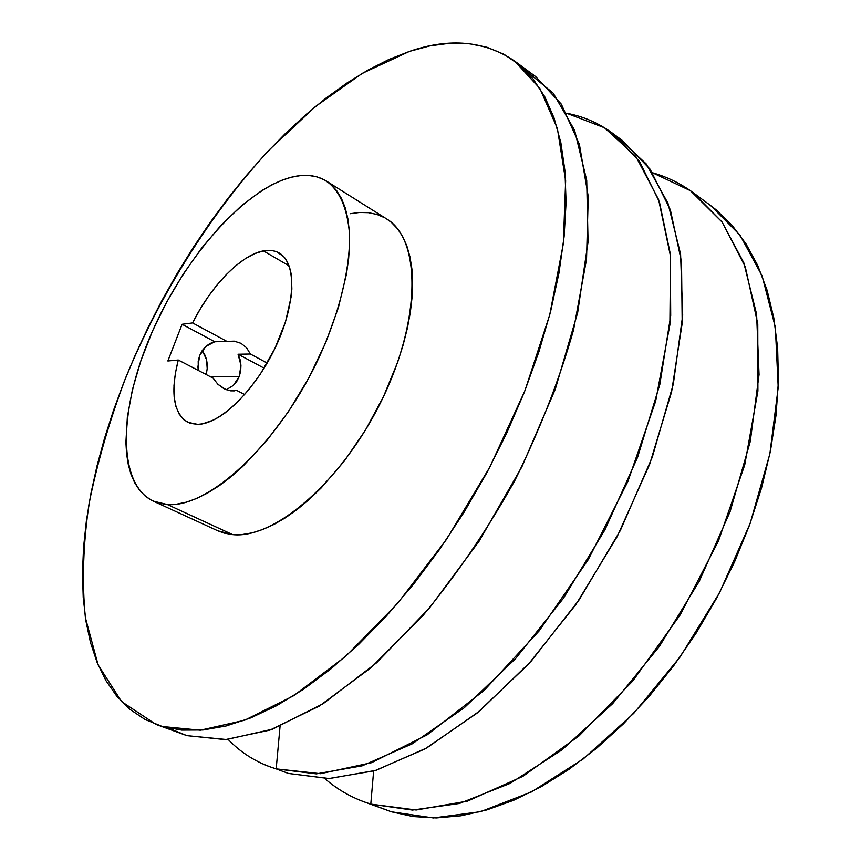 <?xml version="1.0" encoding="UTF-8"?>
<svg xmlns="http://www.w3.org/2000/svg" width="861" height="861" viewBox="0 0 861 861"><rect width="100%" height="100%" fill="white"/><g stroke="black" fill="none" stroke-linecap="round" stroke-linejoin="round"><path stroke-width="1.29" d="M225.69 389.495L217.908 384.275L213.044 378.097L178.27 360.016L175.386 373.211L173.987 385.545L174.137 396.673L175.87 406.284L179.163 414.098L183.985 419.845L190.216 423.321L197.718 424.376L202.615 423.816L213.345 420.114L219.06 416.972L224.947 413.011L236.979 402.722L248.894 389.646L260.194 374.32L274.863 348.554L285.529 321.777L291.19 296.604L291.868 289.005L291.416 275.445L290.297 269.611L286.358 260.13L283.603 256.535L276.682 251.799L272.603 250.669L263.412 250.885L289.145 265.888L263.412 250.885C269.482 249.744 274.767 250.465 279.255 253.048C296.722 262.723 295.958 304.159 275.531 347.155C255.286 390.194 220.147 424.247 197.718 424.376L187.72 422.299C173.341 413.054 170.187 392.293 178.27 360.016L167.863 360.974L182.091 324.285L214.744 341.763L209.976 343.507L205.714 346.509L202.206 350.599L199.644 355.55L198.191 361.093L198.331 370.445L197.912 366.904L199.644 355.55L205.714 346.509L214.744 341.763L234.214 341.15L241.005 343.324L246.569 347.758L250.368 354.011L238.056 354.226L240.951 365.236L239.283 376.408L209.804 376.418L239.283 376.408L233.385 385.405L226.303 389.742L233.385 385.405L236.807 381.315L239.283 376.408L240.693 370.951L240.951 365.236L240.058 359.554L238.056 354.226L250.368 354.011L246.569 347.758L241.005 343.324L234.214 341.15L226.949 341.408L192.584 322.929L182.091 324.285L167.863 360.974L178.27 360.016L213.044 378.097L217.908 384.275L223.925 388.677L230.414 390.797L236.732 390.42L244.718 394.575L236.732 390.42L228.143 390.334M205.219 355.582L202.281 350.47L206.575 359.769L205.219 355.582M207.232 364.149L206.575 359.769L207.2 368.626L207.232 364.149M206.5 373.007L207.2 368.626L206.5 373.007L205.305 374.072L206.5 373.007M153.247 501.124L217.844 530.806L232.631 534.606L167.368 504.535L153.247 501.124C116.353 483.355 119.152 407.178 151.751 332.766C184.168 258.214 243.372 189.829 291.309 177.237L300.435 175.612L309.056 175.493L317.096 176.925L324.446 179.938L331.011 184.534L336.716 190.722L341.473 198.482L345.196 207.77L347.833 218.522L349.308 230.662L349.588 244.072L348.64 258.634L346.456 274.196L338.384 307.625L325.652 342.786L308.787 377.957L288.639 411.375L266.221 441.37L242.673 466.522L230.845 476.929L219.168 485.765L207.77 492.933L196.782 498.411L186.32 502.167L176.483 504.202L167.368 504.535L159.027 503.211L151.547 500.284L144.971 495.839L139.342 489.952L134.671 482.72L130.99 474.25L128.311 464.639L126.61 453.995L125.9 442.446L127.353 417.079L132.465 389.452L140.967 360.468L152.515 331.022L166.754 301.953L183.253 274.089L201.539 248.248L221.126 225.205L241.435 205.736L261.873 190.539L271.936 184.76L281.784 180.304L291.309 177.237C304.826 173.814 316.504 175.084 326.351 181.047C339.589 190.539 347.295 208.007 349.469 233.471C350.567 268.75 338.825 316.041 316.504 362.922C276.037 446.439 207.759 508.184 167.368 504.535L232.631 534.606L242.092 534.541L252.241 532.83L262.96 529.418L274.164 524.338L285.723 517.579L297.529 509.195L309.422 499.251L321.271 487.843L344.271 461.13L365.365 430.242L383.468 396.684L397.685 362.126L403.12 345.013L407.361 328.289L410.363 312.156L412.128 296.787L412.634 282.365L411.913 269.03L409.987 256.922L406.919 246.138L402.776 236.775L397.599 228.875L391.497 222.504L386.481 218.823M156.142 724.456L186.859 735.628L155.949 724.381L121.562 701.564L98.122 664.907L85.39 617.671C81.881 582.036 83.14 543.829 89.167 503.05C97.594 461.539 109.831 419.619 125.867 377.301C160.706 293.181 211.031 212.904 269.784 149.351L315.277 106.667L362.384 73.303L409.567 51.369C449.754 37.583 484.786 40.833 514.663 61.099L539.847 88.414L557.39 128.493L565.645 180.788L563.32 243.814L549.695 314.997L524.866 390.84L489.823 467.136L446.461 539.47L397.351 603.712L345.433 656.545L293.633 695.731L244.567 720.259L200.322 730.203L162.363 726.512L186.859 735.628L168.422 728.062M276.187 768.884L280.073 726.221L276.187 768.884L269.31 766.581C253.403 760.532 239.681 751.481 228.133 739.405C241.338 753.224 257.353 763.05 276.187 768.884L288.424 773.447L276.187 768.884L320.475 773.684L371.511 762.706L427.078 734.885L484.151 690.393L539.126 630.909L588.203 559.725L627.917 481.417L655.619 401.323L669.88 324.769L670.547 256.374L658.59 199.558L635.795 156.411L604.411 127.729L566.753 113.286C583.177 116.343 598.266 122.865 612.031 132.863L639.443 161.416L659.429 201.991L670.31 253.909L670.708 315.578L659.827 384.49L637.614 457.234L604.917 529.859L563.438 598.244L515.621 658.557L464.251 707.764L412.236 743.818L362.201 765.816L316.31 773.867L276.187 768.884M269.31 766.581L275.455 768.669M370.79 804.109L373.642 771.058L370.79 804.109L363.579 801.666C349.103 796.199 336.199 788.515 324.877 778.613C338.061 790.161 353.365 798.664 370.79 804.109L391.443 811.794L370.79 804.109L416.164 810.007L467.609 801.085L522.907 776.342L579.098 735.843L632.738 681.029L680.255 614.765L718.397 541.117L744.733 464.908L757.906 391.034L757.777 323.876L745.282 266.824L722.121 222.084L690.436 190.711L652.52 172.781C667.006 176.839 680.502 183.425 693.008 192.552L722.024 221.955L743.796 262.766L756.604 314.2L759.047 374.621L750.254 441.542L730.085 511.682L699.261 581.283L659.375 646.428L612.709 703.577L561.964 749.877L509.992 783.445L459.408 803.474L412.441 810.061L370.79 804.109M363.579 801.666L391.443 811.794L413.022 816.54L436.269 817.928L460.969 815.776L486.885 809.91L513.726 800.246L541.16 786.75L568.83 769.454L596.339 748.478L623.256 724.015L649.172 696.345L673.636 665.833L696.269 632.921L716.686 598.094L734.551 561.899L749.597 524.919L761.608 487.746L770.455 450.949L776.062 415.067L778.441 380.637L777.644 348.092L773.791 317.838L767.076 290.189L757.702 265.414L745.895 243.685L731.925 225.119L716.072 209.783L710.497 205.445M263.412 250.885L254.695 253.629L245.46 258.591L235.957 265.608L226.421 274.465L217.09 284.916L208.211 296.679L199.978 309.454L192.584 322.929C210.913 286.046 240.929 254.856 263.412 250.885M267.179 363.051L250.368 354.011L267.179 363.051M377.064 806.445L391.443 811.794L433.395 817.95L480.556 811.665L531.226 792.055L583.166 759.015L633.75 713.338L680.158 656.868L719.699 592.422L750.114 523.488L769.852 453.908L778.215 387.439L775.352 327.298L762.157 275.994L740.029 235.161L710.68 205.585L693.008 192.552M617.143 136.877L646.18 163.881L667.932 203.164L680.588 254.135L682.698 315.266L673.324 384.071L652.283 457.159L620.35 530.462L579.216 599.74L531.302 661.033L479.512 711.132L426.83 747.897L375.999 770.337L329.3 778.548L288.424 773.447L328.773 778.559L374.815 770.703L424.936 748.962L476.951 713.231L528.245 664.412L575.923 604.508L617.186 536.554L649.646 464.316L671.591 391.906L682.192 323.252L681.514 261.733L670.375 209.88L650.141 169.262L622.503 140.591L612.031 132.863M524.564 69.526L553.268 93.257L574.599 130.28L586.718 180.272L588.063 241.898L577.645 312.715L555.28 389.183L521.809 466.963L479.039 541.332L429.607 607.812L376.634 662.744L323.284 703.598L272.442 729.192L226.421 739.534L186.859 735.628L225.313 739.61L269.945 730.085L319.248 706.117L371.123 667.619L422.934 615.583C456.599 574.836 487.197 529.881 514.738 480.718C539.675 430.317 559.273 380.088 573.523 330.032L586.535 259.322L588.246 196.577L579.399 144.347L561.307 104.138L535.617 76.543L514.824 61.217M409.567 51.369L429.983 45.881L449.862 43.254L468.965 43.674L487.089 47.312L503.986 54.318L519.387 64.823L533.045 78.9L544.679 96.615L554.043 117.935L560.877 142.786L564.956 171.027L566.086 202.41L564.106 236.614L558.929 273.238L550.523 311.79L538.921 351.729L524.241 392.422L506.655 433.234L486.443 473.464L463.918 512.478L439.465 549.609L413.495 584.285L386.46 615.981L358.8 644.265L330.99 668.803L303.427 689.338L276.51 705.74L250.605 717.945L226.012 725.995L202.97 729.988L181.703 730.085L162.363 726.512L145.068 719.495L129.871 709.313L116.827 696.248L105.925 680.577L97.164 662.593L90.502 642.575L85.874 620.792L83.226 597.491L82.473 572.92L83.56 547.295L86.391 520.83L90.879 493.719L96.959 466.145L104.536 438.281L113.534 410.277L123.887 382.295L135.511 354.463L148.329 326.932L162.277 299.843L177.269 273.314L193.251 247.484L210.149 222.493L227.874 198.471L246.354 175.569L265.5 153.915L285.228 133.681L305.44 115.008L326.028 98.089L346.865 83.076L367.841 70.161L388.795 59.527L409.567 51.369M217.79 530.785L224.043 533.077L232.631 534.606C274.734 539.384 343.27 480.406 382.327 399.063C421.718 317.827 420.523 238.658 386.546 218.866L326.416 181.09M384.544 217.682L376.838 214.411L368.465 212.678L359.532 212.463L350.126 213.722M228.09 390.324L236.732 390.42L228.09 390.324M264.123 368.174L238.056 354.226L264.123 368.174M226.949 341.408L214.744 341.763L182.091 324.285L192.584 322.929L226.949 341.408M234.3 390.872L230.63 390.829"/></g></svg>
